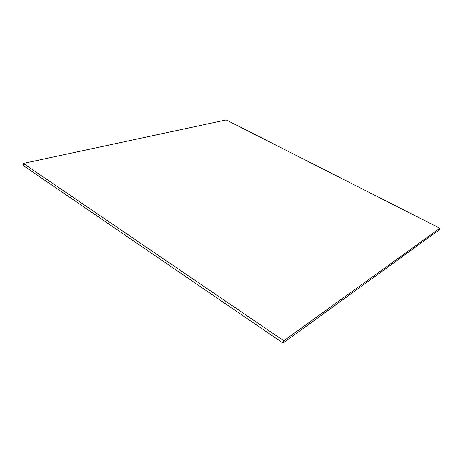<?xml version="1.0" encoding="UTF-8"?>
<svg xmlns="http://www.w3.org/2000/svg" width="463" height="463" viewBox="0 0 463 463"><rect width="100%" height="100%" fill="white"/><g stroke="black" fill="none" stroke-linecap="round" stroke-linejoin="round"><path stroke-width="0.69" d="M23.335 163.427L23.15 165.47L23.335 163.427L283.767 340.751L439.85 228.271L226.21 119.94L23.335 163.427L226.21 119.94L439.85 228.271L439.127 229.955L439.85 228.271L283.767 340.751L282.991 343.06L283.767 340.751L23.335 163.427M439.127 229.955L282.991 343.06L23.15 165.47L282.991 343.06L439.127 229.955"/></g></svg>
